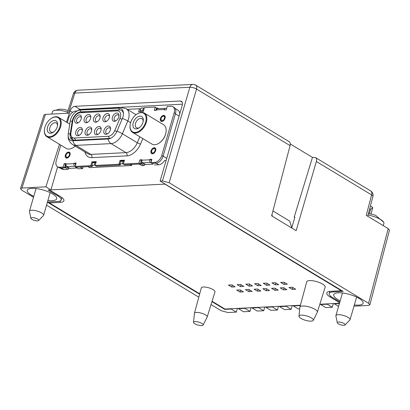 <?xml version="1.0" encoding="UTF-8"?>
<svg xmlns="http://www.w3.org/2000/svg" width="410" height="410" viewBox="0 0 410 410"><rect width="100%" height="100%" fill="white"/><g stroke="black" fill="none" stroke-linecap="round" stroke-linejoin="round"><path stroke-width="0.61" d="M368.021 215.055A13.017 3.956 16.2 0 1 380.459 219.432A13.017 3.956 16.2 0 1 383.606 222.164A13.017 3.956 16.2 0 1 383.883 223.522L383.268 225.638M51.788 114.067L52.444 111.812A13.017 3.956 16.2 0 1 53.402 110.808A13.017 3.956 16.2 0 1 56.283 110.208A13.017 3.956 16.2 0 1 67.537 112.104M31.949 219.37A4.079 1.24 16.2 0 1 30.873 218.294A4.079 1.24 16.2 0 1 33.2 217.633A4.079 1.24 16.2 0 1 37.638 219.083A4.079 1.24 16.2 0 1 38.601 220.539A4.079 1.24 16.2 0 1 35.793 220.734A4.079 1.24 16.2 0 1 31.949 219.37M30.873 218.294L29.458 211.519A7.37 2.24 16.2 0 1 29.464 211.15A7.37 2.24 16.2 0 1 34.194 210.397A7.37 2.24 16.2 0 1 41.682 212.944A7.37 2.24 16.2 0 1 43.619 215.26A7.37 2.24 16.2 0 1 43.429 215.578L38.601 220.539M47.914 200.485A15.313 4.653 -163.8 0 0 52.162 200.669A15.313 4.653 -163.8 0 0 56.688 198.742A15.313 4.653 -163.8 0 0 48.318 191.808A15.313 4.653 -163.8 0 0 31.785 188.349A15.313 4.653 -163.8 0 0 27.28 190.199A15.313 4.653 -163.8 0 0 33.758 196.369M354.348 304.932A15.313 4.653 -163.8 0 0 358.596 305.117A15.313 4.653 -163.8 0 0 363.122 303.19A15.313 4.653 -163.8 0 0 354.752 296.256A15.313 4.653 -163.8 0 0 338.219 292.796A15.313 4.653 -163.8 0 0 333.719 294.646A15.313 4.653 -163.8 0 0 340.192 300.817M344.072 323.531A4.079 1.24 -163.8 0 0 339.634 322.081A4.079 1.24 -163.8 0 0 337.307 322.742A4.079 1.24 -163.8 0 0 338.383 323.818A4.079 1.24 -163.8 0 0 342.227 325.181A4.079 1.24 -163.8 0 0 345.035 324.986A4.079 1.24 -163.8 0 0 344.072 323.531M337.307 322.742L335.892 315.966A7.37 2.24 16.2 0 1 335.903 315.597A7.37 2.24 16.2 0 1 340.628 314.844A7.37 2.24 16.2 0 1 348.116 317.391A7.37 2.24 16.2 0 1 350.053 319.708A7.37 2.24 16.2 0 1 349.863 320.026L345.035 324.986M193.525 322.265L194.417 313.348A6.642 2.019 16.2 0 1 194.437 313.245A6.642 2.019 16.2 0 1 196.395 312.42A6.642 2.019 16.2 0 1 205.451 314.854A6.642 2.019 16.2 0 1 207.193 316.956A6.642 2.019 16.2 0 1 207.152 317.048L203.129 325.053A5.007 1.522 -163.8 0 0 200.567 322.752A5.007 1.522 -163.8 0 0 195.022 321.563A5.007 1.522 -163.8 0 0 193.525 322.265A5.007 1.522 -163.8 0 0 196.38 324.505A5.007 1.522 -163.8 0 0 201.684 325.591A5.007 1.522 -163.8 0 0 203.129 325.053M207.193 316.956L214.983 291.869A7.124 2.168 -163.8 0 0 213.113 289.619A7.124 2.168 -163.8 0 0 205.856 287.154A7.124 2.168 -163.8 0 0 201.3 287.892L194.437 313.245M311.123 321.138A7.462 2.27 -163.8 0 0 313.276 320.338A7.462 2.27 -163.8 0 0 309.458 316.909A7.462 2.27 -163.8 0 0 301.191 315.131A7.462 2.27 -163.8 0 0 298.967 316.177A7.462 2.27 -163.8 0 0 303.221 319.518A7.462 2.27 -163.8 0 0 311.123 321.138M298.967 316.177L299.853 307.264A9.097 2.768 16.2 0 1 299.879 307.126A9.097 2.768 16.2 0 1 302.565 305.988A9.097 2.768 16.2 0 1 314.967 309.33A9.097 2.768 16.2 0 1 317.355 312.2A9.097 2.768 16.2 0 1 317.299 312.333L313.276 320.338M317.355 312.2L325.145 287.118A9.579 2.911 -163.8 0 0 322.629 284.089A9.579 2.911 -163.8 0 0 312.871 280.773A9.579 2.911 -163.8 0 0 306.747 281.772L299.879 307.126M120.325 117.239A7.206 4.53 121.2 0 1 119.915 118.387L114.759 130.605A7.206 4.53 121.2 0 1 108.225 136.304L74.307 138.016A7.206 4.53 121.2 0 1 71.304 136.253A7.206 4.53 121.2 0 1 70.94 132.82L72.831 120.765A7.206 4.53 121.2 0 1 73.088 119.623A7.206 4.53 121.2 0 1 80.032 112.776L117.209 110.9A7.206 4.53 121.2 0 1 117.286 110.895A7.206 4.53 121.2 0 1 120.325 117.239M290.275 143.982L312.456 157.389L294.195 217.151L294.882 217.115L291.792 227.688M370.712 190.952L370.712 190.952A4.915 4.915 0 0 1 372.921 196.405A4.915 1.502 -165.3 0 0 371.619 194.909A4.915 3.09 -58.8 0 0 370.712 190.952L315.515 157.583L312.456 157.389M294.769 217.5L294.195 217.151M139.887 108.998L140.712 108.952M140.963 108.086L143.449 107.958L142.731 110.418L140.251 110.546L140.963 108.086M144.279 108.184L143.449 107.958M87.991 166.66L89.611 167.639L131.554 165.522L129.934 164.543M131.554 165.522L131.866 164.446M272.414 216.316L271.948 214.63M166.152 160.387L164.615 160.464C162.939 163.093 160.997 164.528 158.788 164.769L156.21 163.211M47.457 202.043L57.328 201.546A13.012 3.956 16.2 0 0 61.162 199.962A13.012 3.956 16.2 0 0 57.748 195.852L48.103 190.02L49.477 189.953L60.429 196.574A13.263 4.033 16.2 0 1 63.919 200.721A13.263 4.033 16.2 0 1 60.003 202.376L49.379 202.914L49.641 201.935M291.925 228.109L289.685 221.087L272.916 210.95M339.634 302.744L330.281 297.086A13.263 4.033 16.2 0 1 326.801 292.899A13.263 4.033 16.2 0 1 330.706 291.284L341.33 290.746L164.943 184.116L50.953 189.866L57.605 166.834M292.233 289.414L288.963 287.441L292.386 287.266L295.656 289.24L292.233 289.414L292.817 287.523M341.448 290.372L341.33 290.746M283.525 289.855L280.255 287.876L283.684 287.707L286.954 289.68L283.525 289.855L284.115 287.963M274.823 290.295L271.553 288.317L274.982 288.143L278.252 290.121L274.823 290.295L275.412 288.404M266.121 290.731L262.851 288.758L266.274 288.584L269.544 290.562L266.121 290.731L266.705 288.845M257.413 291.172L254.144 289.193L257.572 289.024L260.842 290.997L257.413 291.172L258.003 289.281M248.711 291.612L245.441 289.634L248.87 289.46L252.14 291.438L248.711 291.612L249.3 289.721M240.009 292.053L236.739 290.075L240.168 289.901L243.432 291.879L240.009 292.053L240.593 290.162M283.925 284.396L280.66 282.418L284.084 282.244L287.354 284.222L283.925 284.396L284.514 282.505M275.223 284.832L271.953 282.859L275.382 282.685L278.651 284.663L275.223 284.832L275.812 282.946M266.52 285.273L263.251 283.3L266.679 283.125L269.944 285.099L266.52 285.273L267.105 283.382M257.813 285.714L254.548 283.735L257.972 283.566L261.242 285.539L257.813 285.714L258.402 283.822M249.111 286.154L245.841 284.176L249.27 284.002L252.539 285.98L249.111 286.154L249.7 284.263M240.409 286.59L237.139 284.617L240.567 284.443L243.832 286.421L240.409 286.59L240.993 284.704M231.706 287.031L228.437 285.053L231.86 284.883L235.13 286.856L231.706 287.031L232.291 285.14M224.849 308.991L224.741 309.376L211.944 301.642M211.037 304.568L221.226 310.729L227.924 312.533L236.309 312.107L231.245 309.048L224.741 309.376M231.245 309.048L231.342 308.72M251.084 307.726L250.018 311.415L244.954 308.356L238.456 308.684L238.543 308.356M244.954 308.356L245.047 308.028M264.788 307.034L263.722 310.724L258.659 307.664L252.165 307.992L252.252 307.664M258.659 307.664L258.756 307.336M278.498 306.342L277.432 310.032L272.368 306.972L265.87 307.3L265.957 306.972M272.368 306.972L272.46 306.644M292.202 305.65L291.136 309.34L286.072 306.28L279.579 306.608L279.666 306.28M286.072 306.28L286.17 305.952M300.222 305.855L299.782 305.588L293.283 305.916L293.37 305.588M299.782 305.588L299.874 305.26M333.325 303.574L332.259 307.264L327.195 304.205L320.697 304.533L320.784 304.205M327.195 304.205L327.288 303.877M339.388 303.59L334.406 303.841L334.493 303.513M74.851 119.223A4.546 2.86 -58.8 0 0 78.018 122.892A4.546 2.86 -58.8 0 0 81.19 118.905A4.546 2.86 -58.8 0 0 81.405 117.286A4.546 2.86 -58.8 0 0 78.566 115.025A4.546 2.86 -58.8 0 0 74.851 119.223M84.24 118.751A4.546 2.86 -58.8 0 0 87.407 122.421A4.546 2.86 -58.8 0 0 90.579 118.434A4.546 2.86 -58.8 0 0 90.794 116.814A4.546 2.86 -58.8 0 0 87.955 114.549A4.546 2.86 -58.8 0 0 84.24 118.751M93.629 118.275A4.546 2.86 -58.8 0 0 96.796 121.944A4.546 2.86 -58.8 0 0 99.968 117.957A4.546 2.86 -58.8 0 0 100.189 116.337A4.546 2.86 -58.8 0 0 97.344 114.077A4.546 2.86 -58.8 0 0 93.629 118.275M103.018 117.803A4.546 2.86 -58.8 0 0 106.185 121.473A4.546 2.86 -58.8 0 0 109.357 117.485A4.546 2.86 -58.8 0 0 109.578 115.866A4.546 2.86 -58.8 0 0 106.733 113.601A4.546 2.86 -58.8 0 0 103.018 117.803M112.407 117.332A4.546 2.86 -58.8 0 0 115.574 120.996A4.546 2.86 -58.8 0 0 118.746 117.009A4.546 2.86 -58.8 0 0 118.967 115.389A4.546 2.86 -58.8 0 0 116.122 113.129A4.546 2.86 -58.8 0 0 112.407 117.332M75.835 131.753A4.546 2.86 -58.8 0 0 79.007 135.418A4.546 2.86 -58.8 0 0 82.174 131.431A4.546 2.86 -58.8 0 0 82.395 129.811A4.546 2.86 -58.8 0 0 79.555 127.551A4.546 2.86 -58.8 0 0 75.835 131.753M85.224 131.277A4.546 2.86 -58.8 0 0 88.396 134.946A4.546 2.86 -58.8 0 0 91.563 130.959A4.546 2.86 -58.8 0 0 91.784 129.34A4.546 2.86 -58.8 0 0 88.944 127.079A4.546 2.86 -58.8 0 0 85.224 131.277M94.613 130.805A4.546 2.86 -58.8 0 0 97.785 134.47A4.546 2.86 -58.8 0 0 100.952 130.482A4.546 2.86 -58.8 0 0 101.173 128.863A4.546 2.86 -58.8 0 0 98.333 126.603A4.546 2.86 -58.8 0 0 94.613 130.805M104.002 130.329A4.546 2.86 -58.8 0 0 107.174 133.998A4.546 2.86 -58.8 0 0 110.341 130.011A4.546 2.86 -58.8 0 0 110.562 128.392A4.546 2.86 -58.8 0 0 107.722 126.131A4.546 2.86 -58.8 0 0 104.002 130.329M92.23 165.947L92.081 166.455L76.491 167.239L75.184 166.45L76.163 163.077L74.107 163.185L75.414 163.974L75.281 164.425L75.696 164.676M67.312 122.646L68.644 118.07A7.37 4.633 121.2 0 1 75.742 111.069L77.008 111.002M77.008 168.003L69.772 168.366L66.881 166.619A1.963 1.404 87.1 0 1 66.092 164.031L66.225 163.58L64.17 163.687L63.191 167.054L59.419 167.244A7.37 4.633 121.2 0 1 57.564 166.808A7.37 4.633 121.2 0 1 56.237 160.766L60.788 145.109M153.084 164.164L145.499 164.543L142.608 162.796A1.963 1.404 87.1 0 1 141.824 160.208L141.952 159.756L139.897 159.864L138.918 163.231L123.328 164.02L124.435 160.202L120.053 160.423L118.941 164.241L95.161 165.44L96.268 161.622L91.886 161.842L90.774 165.666L75.184 166.45M127.218 109.352L139.456 108.737L138.606 111.658L143.336 111.417L144.448 107.599L155.241 107.056L154.262 110.423L156.318 110.321L156.446 109.87A1.963 1.404 87.1 0 1 157.655 108.701L165.537 108.301A1.963 1.404 -92.9 0 0 164.328 109.475L164.2 109.926L166.255 109.818L167.234 106.451L171.006 106.257A7.37 4.633 121.2 0 1 172.856 106.692A7.37 4.633 121.2 0 1 174.183 112.74L161.781 155.436A7.37 4.633 121.2 0 1 154.683 162.437L150.911 162.626L151.89 159.259L149.834 159.362L151.141 160.151L151.013 160.602L151.428 160.853M151.034 150.885A3.316 2.086 -58.8 0 0 151.628 153.607A3.316 2.086 -58.8 0 0 155.656 150.654A3.316 2.086 -58.8 0 0 155.062 147.933A3.316 2.086 -58.8 0 0 151.034 150.885M65.364 155.211A3.316 2.086 -58.8 0 0 65.964 157.932A3.316 2.086 -58.8 0 0 69.992 154.975A3.316 2.086 -58.8 0 0 69.392 152.253A3.316 2.086 -58.8 0 0 65.364 155.211M160.433 118.526A3.316 2.086 -58.8 0 0 161.033 121.247A3.316 2.086 -58.8 0 0 165.061 118.295A3.316 2.086 -58.8 0 0 164.461 115.574A3.316 2.086 -58.8 0 0 160.433 118.526M51.024 118.572A10.809 6.796 121.2 0 1 58.65 118.07A10.809 6.796 121.2 0 1 59.973 126.48A10.809 6.796 121.2 0 1 50.435 136.638A10.809 6.796 121.2 0 1 44.444 129.457A10.809 6.796 121.2 0 1 44.895 127.238A10.809 6.796 121.2 0 1 51.024 118.572L51.286 118.393A11.301 7.103 121.2 0 1 58.609 117.388A11.301 7.103 121.2 0 1 60.644 126.659A11.301 7.103 121.2 0 1 46.919 136.725L66.205 148.384A11.301 7.103 -58.8 0 0 73.528 147.38L73.79 147.2A10.809 6.796 -58.8 0 0 75.189 146.098M132.584 132.404L151.874 144.064A11.301 7.103 -58.8 0 0 159.193 143.054L159.459 142.875A10.809 6.796 -58.8 0 0 165.584 134.208A10.809 6.796 -58.8 0 0 166.04 131.989L166.076 131.677A11.301 7.103 -58.8 0 0 163.564 124.722L144.274 113.063A11.301 7.103 121.2 0 1 146.314 122.334A11.301 7.103 121.2 0 1 132.584 132.404A11.301 7.103 121.2 0 1 130.072 125.45L130.113 125.132A10.809 6.796 121.2 0 1 130.564 122.913A10.809 6.796 121.2 0 1 136.689 114.252A10.809 6.796 121.2 0 1 144.32 113.744A10.809 6.796 121.2 0 1 145.642 122.154A10.809 6.796 121.2 0 1 136.105 132.317A10.809 6.796 121.2 0 1 130.113 125.132M139.456 108.737L140.579 109.414M140.02 111.587L140.251 110.546M143.403 111.197L142.731 110.418M142.905 162.975L140.225 164.026L124.635 164.81L123.328 164.02M158.234 108.67L157.727 108.112L156.482 108.071L155.241 107.056M139.497 164.061L142.065 165.609L139.082 164.082M142.065 165.609L144.135 165.507L141.235 163.754L141.834 161.694M141.742 160.628L139.897 159.864M140.292 163.8L141.204 160.653M140.225 164.026L138.918 163.231M124.24 160.889L123.154 161.253L122.431 163.733L123.338 163.979M122.431 163.733L119.945 163.857L120.668 161.376L123.154 161.253M120.381 164.569L119.945 163.857M96.063 162.334L95.069 162.667L94.351 165.153L95.181 165.373M94.351 165.153L91.866 165.276L92.588 162.796L95.069 162.667M92.178 166.117L92.486 166.101L91.835 165.707L91.866 165.276M92.783 162.391L91.886 161.842M92.081 166.455L90.774 165.666M76.157 167.039L75.614 167.065L78.515 168.823L82.646 168.612L80.073 167.06M83.117 166.906L82.646 168.612M75.476 166.655L74.758 166.219L66.881 166.619L66.763 167.054L64.498 167.844L60.726 168.038A7.37 4.633 -58.8 0 1 58.871 167.603L57.564 166.808M64.498 167.844L63.191 167.054M64.56 167.623L65.477 164.477L64.17 163.687M66.01 164.451L65.477 164.477M74.758 166.219A1.963 1.404 -92.9 0 1 73.974 163.631L74.107 163.185M75.911 163.949L75.414 163.974M75.486 166.634L75.414 167.039L75.701 166.762M78.515 168.823L75.414 167.039M61.295 168.008L63.868 169.561L62.007 169.12L60.193 168.028M63.868 169.561L68.065 169.35L65.159 167.593L65.995 164.728M66.763 167.054L68.998 168.407L68.065 169.35M68.998 168.407L69.121 167.972M120.345 164.697L120.248 165.03L96.468 166.234L95.161 165.44M96.114 162.16L92.814 162.324L92.588 162.796M120.248 165.03L118.941 164.241M120.888 160.93L120.053 160.423M120.668 161.376L120.899 160.91L124.281 160.735M151.495 163.006L150.49 162.401A1.963 1.404 -92.9 0 1 149.706 159.813L149.834 159.362M151.638 160.125L151.141 160.151M172.856 106.692L174.163 107.487A7.37 4.633 -58.8 0 1 175.49 113.529L163.088 156.225A7.37 4.633 -58.8 0 1 155.99 163.226L152.223 163.421L150.911 162.626M165.537 108.301A1.963 1.404 -92.9 0 1 166.158 108.465L166.573 108.717M156.482 108.071L155.821 110.346M142.834 163.216L145.073 164.569L144.135 165.507M154.59 164.979L158.788 164.769M179.698 114.041A7.37 4.633 -58.8 0 0 178.017 110.187L175.157 108.46M111.171 138.026A8.62 5.422 121.2 0 1 109.373 138.436L74.23 140.21A8.62 5.422 121.2 0 1 70.202 133.993L72.18 121.406A8.62 5.422 121.2 0 1 72.662 119.489A8.62 5.422 121.2 0 1 75.573 114.677A8.62 5.422 121.2 0 1 80.796 111.848L119.346 109.9A8.62 5.422 121.2 0 1 123.446 113.877M117.014 131.179A7.37 1.291 22.9 0 1 122.395 133.752A12.479 7.846 121.2 0 1 111.084 143.618A7.37 5.274 -92.9 0 1 108.04 139.005A9.901 6.222 -58.8 0 0 110.659 138.293A9.901 6.222 -58.8 0 0 117.014 131.179L122.4 118.418A9.901 6.222 -58.8 0 0 123.441 113.298A9.901 6.222 -58.8 0 0 118.69 108.132L80.14 110.08A9.901 6.222 -58.8 0 0 74.143 113.329A9.901 6.222 -58.8 0 0 70.802 118.854A9.901 6.222 -58.8 0 0 70.254 121.052L68.275 133.639A9.901 6.222 -58.8 0 0 72.898 140.779L108.04 139.005L109.373 138.436M73.528 147.38A11.301 7.103 -58.8 0 0 75.153 146.078M46.919 136.725A11.301 7.103 121.2 0 1 44.408 129.775L44.444 129.457M57.303 126.613A6.975 4.387 -58.8 0 0 57.595 125.183A6.975 4.387 -58.8 0 0 53.725 120.545A6.975 4.387 -58.8 0 0 47.57 127.105A6.975 4.387 -58.8 0 0 48.426 132.532A6.975 4.387 -58.8 0 0 53.346 132.204A6.975 4.387 -58.8 0 0 57.303 126.613M57.508 125.767A5.294 3.331 -58.8 0 0 56.293 123A5.294 3.331 -58.8 0 0 49.861 127.72A5.294 3.331 -58.8 0 0 50.814 132.066A5.294 3.331 -58.8 0 0 53.823 131.856M159.193 143.054A11.301 7.103 -58.8 0 0 165.599 133.993A11.301 7.103 -58.8 0 0 166.076 131.677M136.689 114.252L136.955 114.072A11.301 7.103 121.2 0 1 144.274 113.063M142.967 122.288A6.975 4.387 -58.8 0 0 143.264 120.858A6.975 4.387 -58.8 0 0 139.395 116.22A6.975 4.387 -58.8 0 0 133.24 122.78A6.975 4.387 -58.8 0 0 134.09 128.207A6.975 4.387 -58.8 0 0 139.016 127.884A6.975 4.387 -58.8 0 0 142.967 122.288M143.172 121.442A5.294 3.331 -58.8 0 0 141.962 118.68A5.294 3.331 -58.8 0 0 135.525 123.4A5.294 3.331 -58.8 0 0 136.484 127.741A5.294 3.331 -58.8 0 0 139.492 127.53M78.551 122.59A3.28 2.065 121.2 0 1 76.711 119.771A3.28 2.065 121.2 0 1 79.171 116.819A3.28 2.065 121.2 0 1 81.385 117.895M87.94 122.118A3.28 2.065 121.2 0 1 86.1 119.3A3.28 2.065 121.2 0 1 88.56 116.343A3.28 2.065 121.2 0 1 90.774 117.424M97.329 121.642A3.28 2.065 121.2 0 1 95.489 118.823A3.28 2.065 121.2 0 1 97.949 115.871A3.28 2.065 121.2 0 1 100.163 116.947M106.718 121.17A3.28 2.065 121.2 0 1 104.878 118.352A3.28 2.065 121.2 0 1 107.338 115.394A3.28 2.065 121.2 0 1 109.552 116.476M116.107 120.694A3.28 2.065 121.2 0 1 114.267 117.88A3.28 2.065 121.2 0 1 116.727 114.923A3.28 2.065 121.2 0 1 118.946 115.999M79.535 135.115A3.28 2.065 121.2 0 1 77.695 132.302A3.28 2.065 121.2 0 1 80.155 129.345A3.28 2.065 121.2 0 1 82.374 130.421M88.924 134.644A3.28 2.065 121.2 0 1 87.084 131.825A3.28 2.065 121.2 0 1 89.544 128.873A3.28 2.065 121.2 0 1 91.763 129.95M98.313 134.172A3.28 2.065 121.2 0 1 96.473 131.354A3.28 2.065 121.2 0 1 98.933 128.397A3.28 2.065 121.2 0 1 101.152 129.473M107.702 133.696A3.28 2.065 121.2 0 1 105.862 130.877A3.28 2.065 121.2 0 1 108.322 127.925A3.28 2.065 121.2 0 1 110.541 129.001M212.062 301.263L224.936 309.043L300.392 305.235M319.82 304.256L339.485 303.262M49.379 202.914L199.706 293.791M21.966 188.021L20.52 188.615L43.993 114.979L45.438 114.385L21.966 188.021L45.905 186.816L50.953 189.866M20.52 188.615L21.807 190.173L33.507 197.246M46.561 205.138L198.788 297.163M199.598 294.175L47.422 202.176M250.018 311.415L243.525 311.743L238.456 308.684M263.722 310.724L257.229 311.052L252.165 307.992M277.432 310.032L270.938 310.36L265.87 307.3M291.136 309.34L284.642 309.668L279.579 306.608M299.689 308.909L298.352 308.976L293.283 305.916M338.583 306.367L334.406 303.841M315.515 157.583C316.566 158.327 316.853 159.639 316.371 161.504L371.619 194.909L366.248 215.352L388.193 228.616L389.485 230.148L369.871 304.825L368.575 303.292L169.156 182.737L162.462 180.933L160.11 181.051L343.165 291.407L333.053 291.92L333.263 291.156M353.989 306.167L368.421 305.44L369.871 304.825M169.156 182.737L196.539 89.067L290.08 145.611C290.516 143.715 290.193 142.388 289.122 141.629L195.631 85.111A4.915 3.09 121.2 0 1 196.539 89.067A4.915 1.609 -163.7 0 0 189.845 87.263L162.462 180.933M195.631 85.111A4.915 4.915 0 0 0 192.843 84.409A4.915 3.516 87.1 0 0 189.845 87.263L74.866 93.065L68.439 113.227L45.438 114.385M182.491 104.201L79.945 109.378L76.916 111.007M66.512 122.165L70.115 110.869C71.161 108.194 72.749 106.677 74.876 106.313L180.195 100.998L181.43 101.285C182.481 102.028 182.768 103.34 182.286 105.206L160.11 181.051M45.905 186.816L59.455 144.305M77.864 90.215A4.915 3.516 87.1 0 0 74.866 93.065A4.915 1.486 -162.3 0 0 73.431 93.629A4.915 4.915 0 0 1 77.864 90.215L192.843 84.409M333.053 291.92A13.012 3.956 16.2 0 0 329.209 293.545A13.012 3.956 16.2 0 0 332.633 297.609L339.859 301.975M290.08 145.611L271.63 215.839L296.148 230.666L316.371 161.504M237.375 308.417L236.309 312.107M320.697 304.533L325.765 307.592L332.259 307.264M369.666 208.792L370.563 209.331L372.736 207.516L370.44 205.856M164.461 118.326A2.455 1.543 121.2 0 1 164.425 118.439A2.455 1.543 121.2 0 1 162.052 120.658A2.455 1.543 121.2 0 1 161.033 118.495A2.455 1.543 121.2 0 1 161.068 118.382A2.455 1.543 121.2 0 1 163.441 116.163A2.455 1.543 121.2 0 1 164.461 118.326M69.392 155.006A2.455 1.543 121.2 0 1 69.357 155.118A2.455 1.543 121.2 0 1 66.984 157.343A2.455 1.543 121.2 0 1 65.964 155.18A2.455 1.543 121.2 0 1 66 155.067A2.455 1.543 121.2 0 1 68.373 152.843A2.455 1.543 121.2 0 1 69.392 155.006M155.057 150.685A2.455 1.543 121.2 0 1 155.021 150.798A2.455 1.543 121.2 0 1 152.648 153.017A2.455 1.543 121.2 0 1 151.633 150.854A2.455 1.543 121.2 0 1 151.664 150.742A2.455 1.543 121.2 0 1 154.042 148.522A2.455 1.543 121.2 0 1 155.057 150.685M121.995 119.382L119.915 118.387M179.103 116.091L175.398 113.852M163.124 156.097L166.762 158.296M330.573 296.128L330.281 297.086M60.434 200.818L60.003 202.376M74.307 138.016L75.691 140.138M109.603 138.421L108.225 136.304M114.759 130.605L116.835 131.595M84.926 151.987A14.934 9.389 -58.8 0 0 91.83 157.64L126.972 155.867A14.934 9.389 -58.8 0 0 140.512 144.059L142.818 138.59M59.419 167.244L60.726 168.038M66.092 164.031L73.974 163.631M75.753 164.497L75.43 164.512M150.49 162.401L142.608 162.796M141.824 160.208L149.706 159.813M155.99 163.226L154.683 162.437M161.781 155.436L163.088 156.225M175.49 113.529L174.183 112.74M164.328 109.475L156.446 109.87M157.189 108.84L157.425 108.025M151.48 160.674L151.162 160.689M120.207 109.947L84.029 111.771L85.26 112.514M83.891 111.694A5.402 3.869 -92.9 0 1 84.029 111.771A10.511 6.611 -58.8 0 0 80.837 112.735M71.473 136.597A10.511 6.611 -58.8 0 0 71.545 139.318M72.539 122.621A5.402 2.291 8.9 0 1 72.139 121.673M70.161 134.29A5.402 2.291 -171.1 0 0 71.084 135.695M136.069 114.703L126.239 108.763A12.479 7.846 121.2 0 1 127.782 120.991L122.395 133.752L137.304 142.762L139.83 136.781M130.626 122.713L127.782 120.991A7.37 1.291 -157.1 0 0 122.4 118.418M119.346 109.9L118.69 108.132A7.37 5.274 -92.9 0 1 120.771 107.41L82.22 109.352A7.37 5.274 87.1 0 0 80.14 110.08L80.796 111.848M72.18 121.406L70.254 121.052A7.37 3.121 -171.1 0 0 70.207 121.232L68.229 133.819A7.37 3.121 8.9 0 1 68.275 133.639L70.202 133.993M74.23 140.21L72.898 140.779A7.37 5.274 87.1 0 0 75.942 145.391A12.479 7.846 121.2 0 1 72.801 144.653C70.94 143.505 69.603 141.886 68.788 139.8C68.26 139.2 68.07 137.212 68.229 133.819M111.084 143.618L75.942 145.391L90.846 154.406L125.993 152.628L111.084 143.618M126.972 155.867A2.455 1.758 87.1 0 0 125.993 152.628A12.479 7.846 -58.8 0 0 137.304 142.762A2.455 0.43 -157.1 0 0 140.512 144.059M72.801 144.653L87.709 153.668A12.479 7.846 -58.8 0 0 90.846 154.406A2.455 1.758 -92.9 0 1 91.83 157.64M153.248 153.607A2.947 1.855 121.2 0 1 152.146 153.489L151.526 150.788C152.31 148.815 153.535 148.03 155.195 148.446A2.947 1.855 121.2 0 1 155.81 149.368M67.578 157.932A2.947 1.855 121.2 0 1 66.481 157.814L65.861 155.113C66.645 153.135 67.865 152.356 69.531 152.771A2.947 1.855 121.2 0 1 70.146 153.688M162.647 121.247A2.947 1.855 121.2 0 1 161.55 121.129L160.93 118.428C161.714 116.455 162.934 115.676 164.6 116.086A2.947 1.855 121.2 0 1 165.215 117.009M388.193 228.616L368.575 303.292M370.563 209.331L369.415 213.697M72.555 112.345L70.115 110.869M79.945 109.378L74.876 106.313M57.748 195.852L57.979 195.093M180.195 100.998L182.245 102.239M368.405 213.605L373.059 214.45L375.652 215.393L383.606 222.164M53.402 110.808L59.834 109.137L63.945 109.388L68.06 110.48M36.034 188.533L29.464 211.15M342.473 292.981L335.903 315.597M71.304 136.253L73.195 140.138M158.619 108.65L157.727 108.112M126.239 108.763L120.771 107.41M74.143 113.329C76.455 110.905 79.145 109.578 82.22 109.352M70.802 118.854L70.207 121.232M155.195 148.446L155.687 148.743M152.146 153.489L152.638 153.786M69.531 152.771L70.018 153.063M66.481 157.814L66.968 158.111M164.6 116.086L165.087 116.384M161.55 121.129L162.037 121.427M58.609 117.388L69.756 124.127M356.623 297.096L350.053 319.708M372.921 196.405L367.714 216.239M67.163 113.288L73.431 93.629M329.209 293.545L329.799 291.361M61.162 199.962L61.905 197.569M371.045 213.953L372.736 207.516M50.189 192.644L43.619 215.26"/></g></svg>
